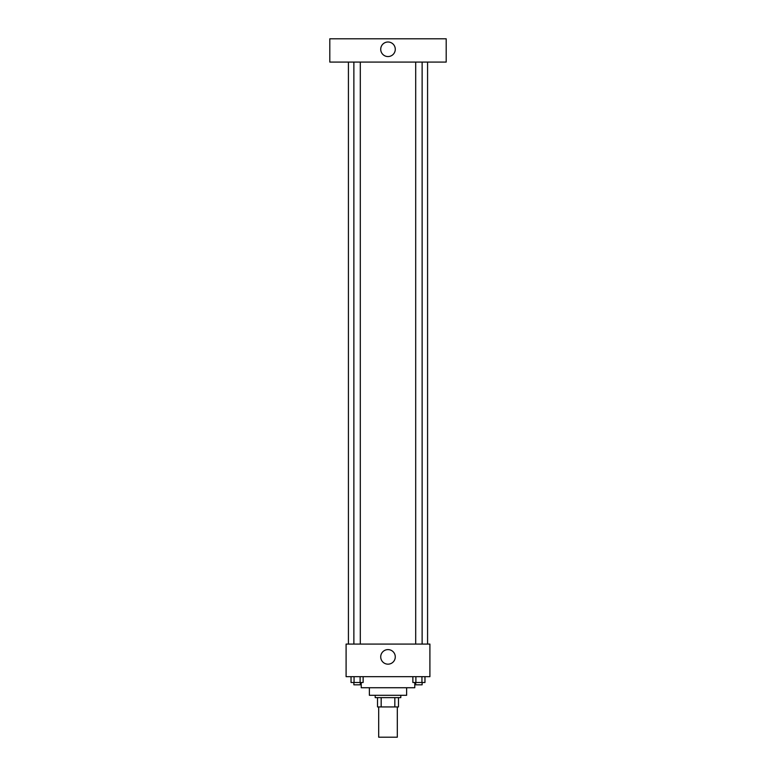 <?xml version="1.0" encoding="UTF-8"?>
<svg xmlns="http://www.w3.org/2000/svg" width="776" height="776" viewBox="0 0 776 776"><rect width="100%" height="100%" fill="white"/><g stroke="black" fill="none" stroke-linecap="round" stroke-linejoin="round"><path stroke-width="1.16" d="M378.688 706.936L378.688 737.2L397.312 737.2L397.312 706.936M394.829 697.624L394.829 706.936L377.524 706.936L377.524 697.624M394.829 706.936L398.476 706.936L398.476 697.624L398.476 706.936M400.804 695.296L400.804 697.624L375.196 697.624L375.196 695.296M381.171 697.624L381.171 706.936M406.624 687.73L406.624 695.296L369.376 695.296L369.376 687.73M414.772 682.492L414.772 687.73L361.228 687.73L361.228 682.492M429.904 676.672L346.096 676.672L346.096 644.08L429.904 644.08L429.904 676.672M395.275 656.884A7.275 7.275 0 0 1 384.363 663.189A7.275 7.275 0 0 1 384.363 650.579A7.275 7.275 0 0 1 395.275 656.884M427.576 62.08L427.576 644.08M415.703 644.08L415.703 62.08M360.297 62.08L360.297 644.08M446.2 62.08L329.8 62.08L329.8 38.8L446.2 38.8L446.2 62.08M388 42.001A7.275 7.275 0 0 1 394.305 52.913A7.275 7.275 0 0 1 381.695 52.913A7.275 7.275 0 0 1 388 42.001M424.967 676.672L424.967 682.492L412.871 682.492L412.871 676.672M421.94 676.672L421.94 682.492M415.887 676.672L415.887 682.492M422.125 682.492L422.125 684.82L415.703 684.82L415.703 682.492M363.129 676.672L363.129 682.492L351.033 682.492L351.033 676.672M360.113 676.672L360.113 682.492M354.06 676.672L354.06 682.492M360.297 682.492L360.297 684.82L353.875 684.82L353.875 682.492M348.424 62.08L348.424 644.08M422.125 644.08L422.125 62.08M353.875 62.08L353.875 644.08"/></g></svg>
